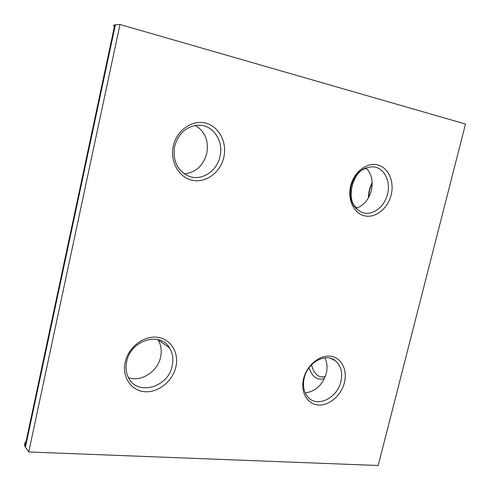 <?xml version="1.0" encoding="UTF-8"?>
<svg xmlns="http://www.w3.org/2000/svg" width="490" height="490" viewBox="0 0 490 490"><rect width="100%" height="100%" fill="white"/><g stroke="black" fill="none" stroke-linecap="round" stroke-linejoin="round"><path stroke-width="0.73" d="M324.466 378.396C321.587 379.603 318.819 379.45 316.16 377.943C312.951 375.989 310.587 372.584 309.061 367.739M311.548 364.799C312.81 370.171 315.125 373.888 318.494 375.965L321.171 376.963L325.213 376.645M365.932 167.8C371.543 173.595 373.356 181.153 371.377 190.494C368.774 199.7 363.617 205.678 355.912 208.409M324.833 357.859C327.136 362.398 327.62 367.543 326.273 373.294C322.598 384.938 315.585 391.473 305.215 392.913M344.421 382.561C341.291 395.418 329.176 405.928 318.261 405.022C307.291 404.311 300.241 392.024 303.561 378.758C306.716 365.473 319.413 354.876 330.303 356.205C341.242 357.333 347.704 369.711 344.421 382.561M304.21 378.096C302.471 386.2 303.88 392.698 308.443 397.604C317.826 407.778 337.445 397.807 340.924 381.526C342.835 372.627 341.034 365.73 335.509 360.83C325.954 352.402 307.579 362.312 304.21 378.096M391.161 194.971C387.89 208.422 375.738 218.24 364.915 215.937C354.043 213.83 347.202 199.749 350.668 185.875C353.976 171.966 366.722 162.117 377.508 164.885C388.349 167.451 394.591 181.563 391.161 194.971M351.14 185.973C348.886 199.553 352.745 208.446 362.723 212.66C372.608 215.894 384.613 206.823 387.529 194.156C390.891 181.637 384.466 168.303 374.084 166.918C363.084 166.41 355.434 172.768 351.14 185.973M195.345 125.391C205.083 131.602 208.887 140.973 206.762 153.493C203.258 165.73 195.786 172.523 184.344 173.877M223.814 157.364C220.463 172.419 206.002 183.174 192.509 180.314C178.972 177.68 169.754 161.608 173.319 146.02C176.688 130.383 191.97 119.615 205.439 123.057C218.957 126.267 227.354 142.351 223.814 157.364M174.654 146.314C172.554 160.597 177.202 170.532 188.595 176.124C201.243 181.429 216.935 171.451 219.992 156.5C223.71 141.812 214.014 125.985 200.312 125.207C187.425 125.299 178.875 132.337 174.654 146.314M157.921 339.601L158.013 339.741C161.118 344.85 161.988 350.62 160.616 357.063C157.719 371.573 141.114 382.378 128.49 377.625M175.879 366.881C172.694 381.208 158.325 392.821 144.789 391.712C131.204 390.824 121.796 377 125.195 362.171C128.392 347.318 143.564 335.601 157.088 337.236C170.661 338.651 179.26 352.579 175.879 366.881M126.708 361.504C125.605 366.649 125.936 371.457 127.706 375.916C135.081 396.557 168.18 388.423 172.223 365.76C173.638 359.139 172.768 353.223 169.614 347.992C160.371 331.185 130.616 340.078 126.708 361.504M114.427 26.454C113.251 25.627 113.362 25.106 114.764 24.88L120.001 24.5L28.739 451.97L378.188 465.5L465.5 124.044L120.001 24.5M115.383 24.812L25.425 447.18L28.739 451.97M372.204 183.174C370.042 187.664 368.89 192.374 368.743 197.299M25.425 447.18L25.002 446.476C24.102 444.663 24.433 443.095 26.001 441.772M366.679 168.548C352.733 169.54 345.101 201.464 357.161 207.981M368.505 197.727C368.455 192.435 369.68 187.419 372.186 182.678M322.512 377.086L321.171 376.963M335.509 360.83L331.038 358.453M169.614 347.992L158.013 339.741M114.764 24.88L25.002 446.476"/></g></svg>
